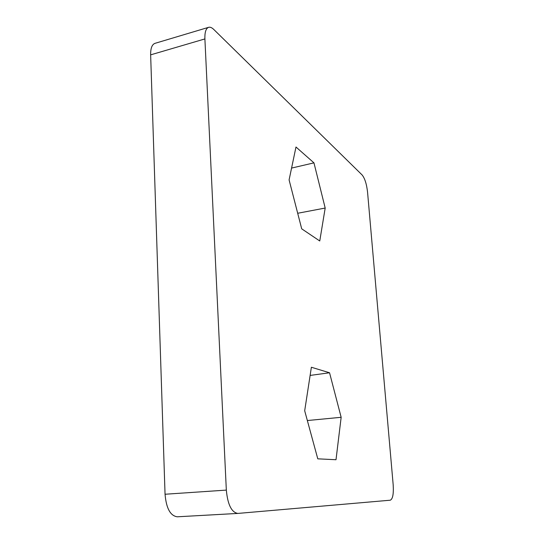 <?xml version="1.0" encoding="UTF-8"?>
<svg xmlns="http://www.w3.org/2000/svg" width="544" height="544" viewBox="0 0 544 544"><rect width="100%" height="100%" fill="white"/><g stroke="black" fill="none" stroke-linecap="round" stroke-linejoin="round"><path stroke-width="0.82" d="M208.624 27.322C205.938 28.356 204.694 32.225 204.898 38.93L226.331 490.103C227.698 504.594 231.533 512.373 237.83 513.427L390.279 500.201C392.768 499.032 393.734 493.891 393.176 484.792L367.554 192.1C366.629 184.035 364.82 178.33 362.134 174.978L213.765 29.451C211.874 27.615 210.161 26.908 208.624 27.322L154.999 43.343C152 44.465 150.552 48.3 150.64 54.856L165.05 494.244C166.26 508.307 170.333 515.821 177.269 516.8L237.694 513.427M304.688 410.768L317.784 458.837L336.008 459.728L341.156 417.296L329.548 372.769L311.379 367.248L304.688 410.768M289.095 179.914L301.702 228.827L319.756 240.978L325.19 208.046L313.956 162.86L295.984 147.016L289.095 179.914M310.121 375.421L329.548 372.769M307.346 420.539L341.156 417.296M291.57 168.082L313.956 162.86M297.69 213.268L325.19 208.046M165.05 494.244L226.331 490.103M150.64 54.856L204.898 38.93M237.83 513.427L177.269 516.8"/></g></svg>
